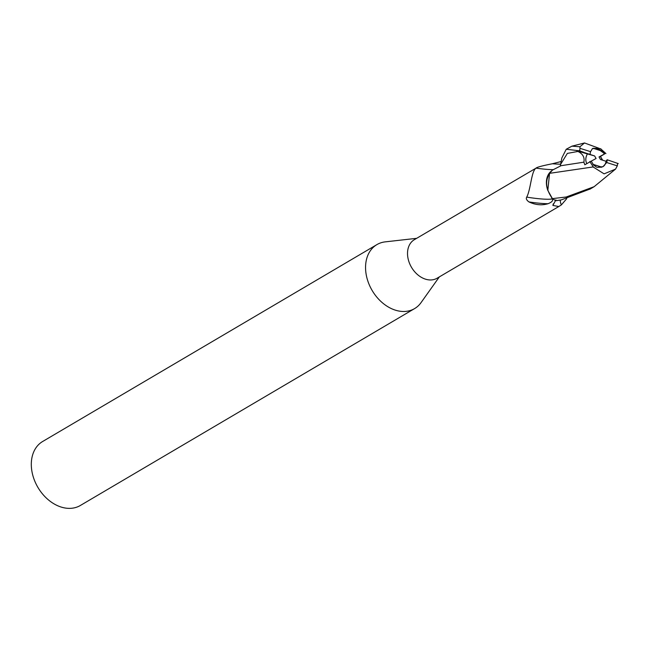 <?xml version="1.0" encoding="UTF-8"?>
<svg xmlns="http://www.w3.org/2000/svg" width="650" height="650" viewBox="0 0 650 650"><rect width="100%" height="100%" fill="white"/><g stroke="black" fill="none" stroke-linecap="round" stroke-linejoin="round"><path stroke-width="0.97" d="M416.642 238.331L385.231 241.865A37.131 27.381 59.5 0 0 376.902 244.611A37.131 27.381 59.5 0 0 367.185 278.899A37.131 27.381 59.5 0 0 395.338 310.148A37.131 27.381 59.5 0 0 414.594 308.596A37.131 27.381 59.5 0 0 421.029 302.648L439.343 276.884M551.322 197.007L552.264 198.884C553.304 200.606 551.891 202.215 548.015 203.71C541.848 205.579 535.503 204.986 528.978 201.939C526.549 200.184 525.793 198.575 526.727 197.112C530.855 189.353 531.229 171.267 536.023 168.139L414.359 239.679A22.368 16.494 59.5 0 0 408.501 260.333A22.368 16.494 59.5 0 0 425.466 279.159A22.368 16.494 59.5 0 0 437.068 278.233L558.805 206.521L552.866 205.433L555.896 199.875M376.902 244.611L42.648 441.496A37.131 27.381 59.5 0 0 32.931 475.784A37.131 27.381 59.5 0 0 61.084 507.032A37.131 27.381 59.5 0 0 80.34 505.489L414.594 308.596M579.012 150.597L584.732 152.718L576.81 150.881L587.413 153.904C585.496 157.398 585.293 160.639 586.812 163.638C585.301 160.639 585.496 157.398 587.413 153.904L594.628 155.951L596.082 158.511L591.248 161.127L593.621 165.076L596.594 167.148L592.979 164.328L601.933 167.164L597.139 167.343L603.005 166.644L606.694 162.516A10.441 7.703 59.5 0 0 607.124 159.77L606.003 161.249L600.478 159.51L599.024 156.951L600.429 156.423L602.322 160.087M584.732 152.718L594.628 155.951M593.174 148.298L597.374 148.476L602.128 151.133L593.174 148.298A10.441 7.703 59.5 0 0 592.337 148.688M552.533 170.048L549.624 173.322L552.484 170.081L550.55 171.73A19.914 14.682 59.5 0 0 547.828 190.418L552.411 198.624A23.205 17.111 59.5 0 0 556.034 200.704L561.324 199.883L590.403 188.882M549.973 172.9C544.765 180.602 545.675 189.304 552.711 198.998C545.675 189.304 544.765 180.602 549.973 172.9M553.223 169.65A25.252 3.047 8.7 0 1 536.023 168.139C536.778 167.237 542.222 165.782 552.378 163.759L561.137 161.517M560.284 200.07A25.252 15.535 162.3 0 0 561.413 204.864L558.805 206.521M566.727 198.673L561.413 204.864M553.061 204.531L553.288 203.873M599.024 156.951L604.801 153.798L597.374 148.476L592.41 148.647L590.574 151.678L579.979 148.314A23.205 17.111 59.5 0 0 579.767 150.857L566.239 149.24L561.844 157.958L560.284 165.994M552.264 198.884A23.969 2.884 8.7 0 1 526.727 197.112M548.015 203.71A25.171 3.031 8.7 0 1 528.978 201.939M550.55 171.73L549.551 173.339L547.828 190.418M549.551 173.339L593.117 166.944L604.094 173.859L615.55 169.106L617.297 165.88A23.205 17.111 59.5 0 0 617.5 163.337M602.631 160.192L600.446 156.414L604.337 154.082A10.441 7.703 59.5 0 0 602.128 151.133M602.924 166.692A10.441 7.703 59.5 0 0 606.003 161.249M615.542 169.097L594.124 186.688L566.223 196.999L552.411 198.624M579.979 148.314L579.922 146.754L571.903 146.169L566.239 149.248M589.794 161.509L593.531 167.31M576.81 150.881L577.931 151.442C582.831 153.847 584.813 157.422 583.871 162.175L584.821 164.791L591.24 161.111M583.863 162.175L561.088 165.685L552.484 170.081M618.256 163.589L607.124 159.77M601.096 149.053L584.529 142.968L579.922 146.754M605.946 153.579L600.592 148.728M600.722 156.309L604.801 153.798M590.574 151.678A10.441 7.703 59.5 0 0 590.143 154.424M606.694 162.516L617.297 165.88M560.771 164.198A34.873 4.201 8.7 0 1 552.378 163.759M577.931 151.442L567.361 153.4L560.796 164.06M583.066 151.962L580.011 151.588M571.903 146.169L584.529 142.968M589.794 189.239L594.124 186.688"/></g></svg>
